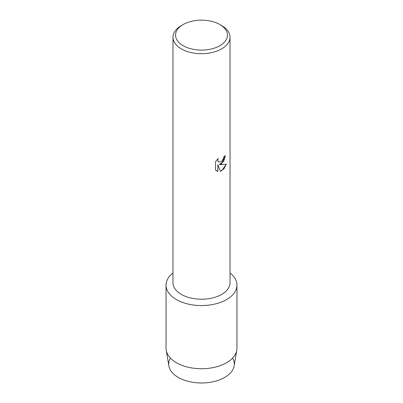 <?xml version="1.0" encoding="UTF-8"?>
<svg xmlns="http://www.w3.org/2000/svg" width="403" height="403" viewBox="0 0 403 403"><rect width="100%" height="100%" fill="white"/><g stroke="black" fill="none" stroke-linecap="round" stroke-linejoin="round"><path stroke-width="0.6" d="M232.612 358.065A32.789 18.931 180 0 1 224.688 377.435A32.789 18.931 180 0 1 184.267 380.15A32.789 18.931 180 0 1 170.388 358.065M219.847 24.538L221.67 25.59A28.522 16.468 180 0 1 230.022 37.232L230.022 282.75A28.522 16.468 180 0 1 221.665 294.397A28.522 16.468 180 0 1 190.584 297.963A28.522 16.468 180 0 1 172.978 282.75L172.978 37.232A28.522 16.468 180 0 1 181.33 25.59A28.522 16.468 180 0 1 181.335 25.59L183.153 24.538A25.943 14.976 180 0 1 219.847 24.538A25.943 14.976 180 0 1 219.847 45.72A25.943 14.976 180 0 1 183.153 45.72A25.943 14.976 180 0 1 183.153 24.538L181.33 25.59M226.567 299.575A35.449 20.467 180 0 1 178.378 300.618A35.449 20.467 180 0 1 172.978 272.952A35.449 20.467 180 0 0 166.051 285.107A35.449 20.467 180 0 0 187.934 304.013A35.449 20.467 180 0 0 226.567 299.575A35.449 20.467 180 0 0 230.022 272.952A35.449 20.467 180 0 1 236.949 285.107A35.449 20.467 180 0 1 226.567 299.575M221.665 163.699L219.222 164.631L226.325 164.222L221.665 170.827L220.461 171.34L217.832 164.716L217.832 171.416L215.54 170.066L215.54 161.799L218.184 158.424L217.827 160.067L218.083 161.245L218.804 162.021L221.665 161.477L223.534 158.52L223.806 156.807A28.522 16.468 0 0 0 225.403 155.528L221.665 163.699M230.022 37.232A28.522 16.468 180 0 1 221.665 48.879A28.522 16.468 180 0 1 190.584 52.445A28.522 16.468 180 0 1 172.978 37.232M225.383 155.548L223.65 161.462L219.222 164.631M218.794 162.016L218.058 161.23L217.801 160.056L218.134 158.475M216.607 170.922L217.811 171.401L217.832 164.716M220.456 171.32L223.982 168.776L226.295 164.228M236.949 285.107L236.949 348.257A35.449 20.467 180 0 1 236.783 350.247L234.138 365.884A32.789 18.931 180 0 1 224.688 377.435A32.789 18.931 180 0 1 190.443 381.868A32.789 18.931 180 0 1 168.862 365.884L166.217 350.247A35.449 20.467 180 0 1 166.051 348.257L166.051 285.107M236.783 350.247A35.449 20.467 180 0 1 226.567 362.73A35.449 20.467 180 0 1 189.546 367.526A35.449 20.467 180 0 1 166.217 350.247"/></g></svg>
